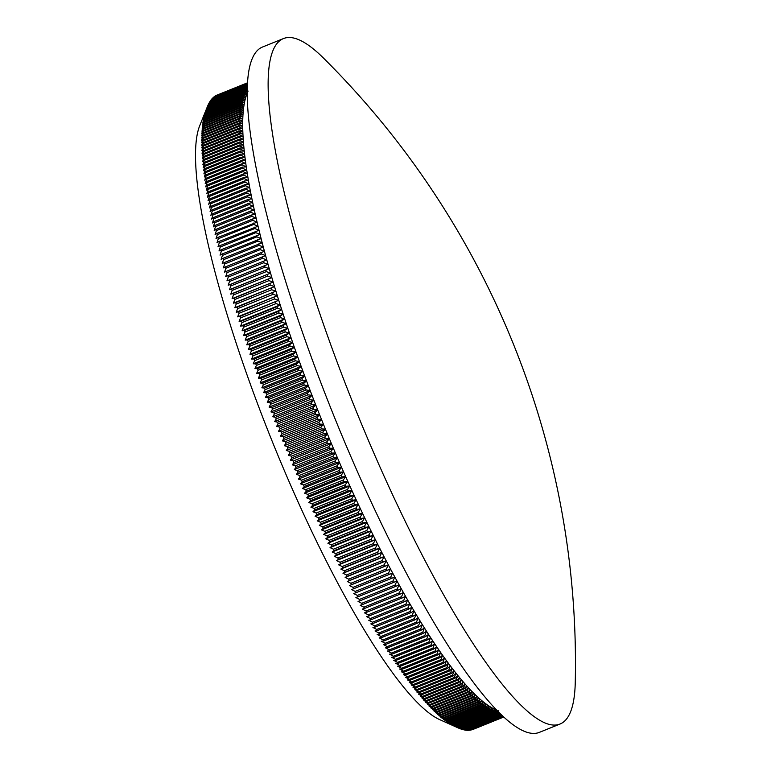<?xml version="1.0" encoding="UTF-8"?>
<svg xmlns="http://www.w3.org/2000/svg" width="771" height="771" viewBox="0 0 771 771"><rect width="100%" height="100%" fill="white"/><g stroke="black" fill="none" stroke-linecap="round" stroke-linejoin="round"><path stroke-width="1.16" d="M496.379 710.052A338.97 66.007 -112 0 1 495.811 709.812L493.604 713.56L458.099 727.882L439.374 719.478A326.721 63.627 -112 0 1 251.944 388.565A326.721 63.627 -112 0 1 199.785 125.548L207.341 106.774L242.836 92.453L247.028 93.619L243.202 91.556L207.698 105.868A342.025 66.605 -112 0 1 207.881 105.444L243.376 91.123L247.578 92.318L243.761 90.265L208.266 104.586A342.025 66.605 -112 0 1 208.459 104.181L243.954 89.87L248.156 91.094L244.359 89.06L208.864 103.381A342.025 66.605 -112 0 1 209.066 102.996L244.561 88.675L247.404 89.532M472.633 729.568L503.559 717.097L472.951 729.453A342.025 66.605 -112 0 1 472.633 729.568L472.565 729.539M503.521 717.059L471.977 729.78A342.025 66.605 -112 0 1 471.65 729.867L471.515 729.819M503.405 716.953L470.975 730.031A342.025 66.605 -112 0 1 470.647 730.098L470.435 730.012M503.222 716.789L469.953 730.214A342.025 66.605 -112 0 1 469.606 730.253L469.327 730.137M502.981 716.567L468.893 730.31A342.025 66.605 -112 0 1 468.546 730.33L468.19 730.185M502.673 716.278L467.804 730.339A342.025 66.605 -112 0 1 467.448 730.339L467.024 730.166M502.249 715.873L466.696 730.291A342.025 66.605 -112 0 1 466.32 730.262L465.829 730.06M501.439 715.112L501.044 715.854L465.549 730.176A342.025 66.605 -112 0 1 465.173 730.118L464.614 729.886M500.61 714.312L499.878 715.661L464.373 729.983A342.025 66.605 -112 0 1 463.988 729.896L463.361 729.636M499.743 713.454L498.673 715.392L463.178 729.713A342.025 66.605 -112 0 1 462.783 729.607L462.089 729.308M498.837 712.568L497.449 715.045L461.945 729.366A342.025 66.605 -112 0 1 461.54 729.231L460.788 728.903M498.365 710.814L496.187 714.621L460.692 728.942A342.025 66.605 -112 0 1 460.277 728.788L459.458 728.431M496.187 714.621A342.025 66.605 -112 0 1 495.772 714.476L497.102 710.351L494.905 714.129L459.41 728.45A342.025 66.605 -112 0 1 458.986 728.277L458.109 727.882A342.025 66.605 -112 0 1 457.666 727.679L456.769 727.236A342.025 66.605 -112 0 1 456.326 727.014L455.41 726.523A342.025 66.605 -112 0 1 454.957 726.272L454.023 725.733A342.025 66.605 -112 0 1 453.56 725.463L449.339 723.487L452.606 724.865A342.025 66.605 -112 0 1 452.134 724.576L447.922 722.591L451.17 723.93A342.025 66.605 -112 0 1 450.688 723.612L446.476 721.608L449.705 722.919A342.025 66.605 -112 0 1 449.223 722.572L445.012 720.557L448.221 721.839A342.025 66.605 -112 0 1 447.729 721.473L443.518 719.439L446.708 720.683A342.025 66.605 -112 0 1 446.207 720.287L442.005 718.244L445.166 719.459A342.025 66.605 -112 0 1 444.665 719.035L440.472 716.982L443.614 718.158A342.025 66.605 -112 0 1 443.094 717.714L438.911 715.642L442.024 716.779A342.025 66.605 -112 0 1 441.504 716.317L437.321 714.235L440.424 715.334A342.025 66.605 -112 0 1 439.894 714.852L435.721 712.761L438.795 713.821A342.025 66.605 -112 0 1 438.256 713.31L434.092 711.209L437.147 712.231A342.025 66.605 -112 0 1 436.598 711.7L432.444 709.59L435.47 710.583A342.025 66.605 -112 0 1 434.921 710.024L430.777 707.903L433.784 708.848A342.025 66.605 -112 0 1 433.225 708.27L429.081 706.149L432.068 707.055A342.025 66.605 -112 0 1 431.509 706.458L427.375 704.318L430.334 705.186A342.025 66.605 -112 0 1 429.765 704.569L425.64 702.429L428.58 703.258A342.025 66.605 -112 0 1 428.001 702.612L423.886 700.463L426.806 701.253A342.025 66.605 -112 0 1 426.228 700.588L422.123 698.439L425.014 699.181A342.025 66.605 -112 0 1 424.426 698.487L420.33 696.338L423.212 697.042A342.025 66.605 -112 0 1 422.614 696.329L418.528 694.179L421.38 694.835A342.025 66.605 -112 0 1 420.773 694.102L416.697 691.944L419.53 692.57A342.025 66.605 -112 0 1 418.923 691.809L414.856 689.65L417.67 690.228A342.025 66.605 -112 0 1 417.053 689.457L412.996 687.289L415.781 687.828A342.025 66.605 -112 0 1 415.164 687.028L411.126 684.87L413.882 685.361A342.025 66.605 -112 0 1 413.266 684.542L409.228 682.383L411.974 682.827A342.025 66.605 -112 0 1 411.348 681.988L407.329 679.829L410.047 680.234A342.025 66.605 -112 0 1 409.411 679.376L405.401 677.217L408.1 677.574A342.025 66.605 -112 0 1 407.464 676.697L403.464 674.538L406.134 674.856A342.025 66.605 -112 0 1 405.498 673.95L401.508 671.811L404.168 672.071A342.025 66.605 -112 0 1 403.512 671.155L399.551 669.006L402.173 669.228A342.025 66.605 -112 0 1 401.527 668.293L397.566 666.154L400.178 666.327A342.025 66.605 -112 0 1 399.513 665.363L395.571 663.233L398.164 663.368A342.025 66.605 -112 0 1 397.499 662.385L393.567 660.255L396.13 660.342A342.025 66.605 -112 0 1 395.465 659.34L391.552 657.229L394.097 657.258A342.025 66.605 -112 0 1 393.422 656.246L389.528 654.136L392.044 654.126A342.025 66.605 -112 0 1 391.369 653.085L387.485 650.984L389.981 650.926A342.025 66.605 -112 0 1 389.307 649.876L385.442 647.785L387.909 647.679A342.025 66.605 -112 0 1 387.235 646.609L383.38 644.527L385.828 644.373A342.025 66.605 -112 0 1 385.143 643.284L381.308 641.212L383.736 641.009A342.025 66.605 -112 0 1 383.052 639.901L379.226 637.848L381.635 637.598A342.025 66.605 -112 0 1 380.951 636.47L377.144 634.427L379.534 634.128A342.025 66.605 -112 0 1 378.84 632.991L375.043 630.957L377.414 630.611A342.025 66.605 -112 0 1 376.72 629.454L372.942 627.44L375.284 627.045A342.025 66.605 -112 0 1 374.59 625.859L370.832 623.864L373.154 623.421A342.025 66.605 -112 0 1 372.46 622.226L368.721 620.241L371.015 619.749A342.025 66.605 -112 0 1 370.321 618.535L366.591 616.578L368.875 616.029A342.025 66.605 -112 0 1 368.172 614.805L364.471 612.858L366.726 612.261A342.025 66.605 -112 0 1 366.023 611.018L362.331 609.09L364.567 608.444A342.025 66.605 -112 0 1 363.864 607.191L360.192 605.283L362.409 604.589A342.025 66.605 -112 0 1 361.705 603.317L358.052 601.428L360.25 600.686A342.025 66.605 -112 0 1 359.537 599.395L355.903 597.525L358.081 596.735A342.025 66.605 -112 0 1 357.368 595.434L353.754 593.583L355.913 592.735A342.025 66.605 -112 0 1 355.2 591.424L351.605 589.593L353.735 588.707A342.025 66.605 -112 0 1 353.031 587.377L349.446 585.575L351.566 584.63A342.025 66.605 -112 0 1 350.853 583.281L347.297 581.498L349.388 580.505A342.025 66.605 -112 0 1 348.675 579.156L345.138 577.392L347.21 576.351A342.025 66.605 -112 0 1 346.497 574.983L342.979 573.248L345.032 572.159A342.025 66.605 -112 0 1 344.319 570.771L340.821 569.065L342.854 567.919A342.025 66.605 -112 0 1 342.151 566.531L338.662 564.844L340.676 563.649A342.025 66.605 -112 0 1 339.972 562.252L336.503 560.594L338.508 559.351A342.025 66.605 -112 0 1 337.794 557.934L334.354 556.305L336.329 555.004A342.025 66.605 -112 0 1 335.616 553.578L332.195 551.978L334.161 550.629A342.025 66.605 -112 0 1 333.448 549.193L330.046 547.622L331.993 546.225A342.025 66.605 -112 0 1 331.279 544.779L327.897 543.237L329.824 541.791A342.025 66.605 -112 0 1 329.121 540.336L325.757 538.813L327.656 537.32A342.025 66.605 -112 0 1 326.952 535.855L323.618 534.37L325.507 532.819A342.025 66.605 -112 0 1 324.793 531.344L321.478 529.899L323.348 528.299A342.025 66.605 -112 0 1 322.644 526.815L319.348 525.388L321.199 523.74A342.025 66.605 -112 0 1 320.495 522.256L317.218 520.859L319.059 519.162A342.025 66.605 -112 0 1 318.356 517.669L315.098 516.31L316.92 514.565A342.025 66.605 -112 0 1 316.226 513.052L312.987 511.732L314.79 509.93A342.025 66.605 -112 0 1 314.096 508.417L310.877 507.125L312.669 505.284A342.025 66.605 -112 0 1 311.976 503.762L308.785 502.499L310.549 500.61A342.025 66.605 -112 0 1 309.865 499.078L306.694 497.854L308.439 495.917A342.025 66.605 -112 0 1 307.754 494.375L304.603 493.189L306.347 491.204A342.025 66.605 -112 0 1 305.663 489.652L302.531 488.506L304.256 486.472A342.025 66.605 -112 0 1 303.572 484.92L300.468 483.803L302.174 481.721A342.025 66.605 -112 0 1 301.5 480.16L298.416 479.09L300.102 476.95A342.025 66.605 -112 0 1 299.427 475.389L296.372 474.358L298.049 472.17A342.025 66.605 -112 0 1 297.375 470.609L294.339 469.606L295.997 467.38A342.025 66.605 -112 0 1 295.332 465.809L292.315 464.846L293.963 462.571A342.025 66.605 -112 0 1 293.298 460.991L290.301 460.075L291.939 457.752A342.025 66.605 -112 0 1 291.274 456.172L288.306 455.285L289.925 452.914A342.025 66.605 -112 0 1 289.27 451.334L286.32 450.495L287.92 448.076A342.025 66.605 -112 0 1 287.275 446.496L284.345 445.696L285.935 443.229A342.025 66.605 -112 0 1 285.289 441.638L282.388 440.877L283.969 438.371A342.025 66.605 -112 0 1 283.323 436.781L280.442 436.068L282.013 433.514A342.025 66.605 -112 0 1 281.376 431.924L278.514 431.24L280.066 428.647A342.025 66.605 -112 0 1 279.439 427.047L276.596 426.421L278.138 423.771A342.025 66.605 -112 0 1 277.512 422.18L274.698 421.583L276.23 418.894A342.025 66.605 -112 0 1 275.604 417.304L272.818 416.754L274.331 414.027A342.025 66.605 -112 0 1 273.715 412.427L270.949 411.926L272.452 409.15A342.025 66.605 -112 0 1 271.845 407.551L269.098 407.088L270.592 404.274A342.025 66.605 -112 0 1 269.985 402.674L267.258 402.26L268.751 399.397A342.025 66.605 -112 0 1 268.154 397.807L265.446 397.431L266.92 394.53A342.025 66.605 -112 0 1 266.332 392.94L263.653 392.612L265.118 389.663A342.025 66.605 -112 0 1 264.53 388.073L261.87 387.794L263.325 384.796A342.025 66.605 -112 0 1 262.747 383.216L260.106 382.975L261.552 379.949A342.025 66.605 -112 0 1 260.983 378.359L296.478 364.047L299.437 361.609L295.303 360.78L259.808 375.101A342.025 66.605 -112 0 1 259.239 373.521L294.734 359.199L297.712 356.809L293.578 355.942L258.073 370.263A342.025 66.605 -112 0 1 257.514 368.683L293.009 354.361L296.016 352.019L291.862 351.113L256.367 365.435A342.025 66.605 -112 0 1 255.818 363.854L291.313 349.542L294.329 347.239L290.175 346.295L254.681 360.616A342.025 66.605 -112 0 1 254.131 359.045L289.626 344.724L292.672 342.478L288.508 341.495L253.013 355.807A342.025 66.605 -112 0 1 252.474 354.246L287.969 339.924L291.033 337.717L286.86 336.696L251.365 351.017A342.025 66.605 -112 0 1 250.835 349.456L286.33 335.134L289.414 332.985L285.241 331.925L249.746 346.237A342.025 66.605 -112 0 1 249.216 344.685L284.711 330.364L287.824 328.253L283.641 327.164L248.137 341.476A342.025 66.605 -112 0 1 247.626 339.924L283.121 325.603L286.253 323.55L282.061 322.413L246.566 336.734A342.025 66.605 -112 0 1 246.055 335.183L281.55 320.871L284.701 318.857L280.499 317.691L245.005 332.002A342.025 66.605 -112 0 1 244.503 330.46L279.998 316.149L283.179 314.183L278.977 312.978L243.472 327.299A342.025 66.605 -112 0 1 242.981 325.767L278.476 311.445L281.675 309.528L277.464 308.284L241.969 322.606A342.025 66.605 -112 0 1 241.477 321.083L276.982 306.762L280.191 304.892L275.979 303.62L240.485 317.941A342.025 66.605 -112 0 1 240.003 316.418L278.736 300.285L274.524 298.975L239.029 313.296A342.025 66.605 -112 0 1 238.557 311.783L277.309 295.698L273.088 294.349L237.593 308.67A342.025 66.605 -112 0 1 237.131 307.166L275.902 291.13L271.681 289.751L236.186 304.073A342.025 66.605 -112 0 1 235.724 302.579L274.524 286.59L270.293 285.183L234.798 299.495A342.025 66.605 -112 0 1 234.355 298.011L273.175 282.07L268.934 280.634L233.44 294.956A342.025 66.605 -112 0 1 233.006 293.472L271.845 277.589L267.604 276.114L232.11 290.436A342.025 66.605 -112 0 1 231.685 288.961L270.544 273.127L266.303 271.623L230.808 285.945A342.025 66.605 -112 0 1 230.384 284.48L269.272 268.694L265.022 267.161L229.527 281.482A342.025 66.605 -112 0 1 229.122 280.027L268.019 264.299L263.778 262.738L228.274 277.049A342.025 66.605 -112 0 1 227.879 275.613L266.795 259.923L262.554 258.333L227.059 272.655A342.025 66.605 -112 0 1 226.664 271.228L265.61 255.587L261.359 253.967L225.864 268.289A342.025 66.605 -112 0 1 225.479 266.872L264.443 251.279L260.193 249.64L224.689 263.961A342.025 66.605 -112 0 1 224.322 262.545L263.296 247.009L259.056 245.342L223.551 259.663A342.025 66.605 -112 0 1 223.185 258.266L262.188 242.778L257.938 241.082L222.443 255.403A342.025 66.605 -112 0 1 222.087 254.016L261.109 238.576L256.859 236.851L221.364 251.173A342.025 66.605 -112 0 1 221.017 249.804L260.058 234.413L255.808 232.669L220.313 246.99A342.025 66.605 -112 0 1 219.976 245.631L259.037 230.288L254.787 228.524L219.292 242.836A342.025 66.605 -112 0 1 218.964 241.496L258.034 226.211L253.794 224.409L218.299 238.731A342.025 66.605 -112 0 1 217.971 237.401L257.071 222.164L252.83 220.342L217.335 234.663A342.025 66.605 -112 0 1 217.027 233.343L252.522 219.022L256.136 218.164L251.895 216.323L216.4 230.635A342.025 66.605 -112 0 1 216.102 229.334L251.597 215.013L255.23 214.203L250.989 212.333L215.494 226.655A342.025 66.605 -112 0 1 215.205 225.363L250.7 211.042L254.363 210.281L250.122 208.401L214.617 222.713A342.025 66.605 -112 0 1 214.338 221.441L249.843 207.12L253.514 206.406L249.274 204.508L213.779 218.819A342.025 66.605 -112 0 1 213.509 217.557L249.004 203.245L252.695 202.571L248.464 200.653L212.969 214.974A342.025 66.605 -112 0 1 212.709 213.721L248.204 199.41L251.915 198.793L247.684 196.856L212.189 211.167A342.025 66.605 -112 0 1 211.938 209.934L247.433 195.622L251.163 195.053L246.932 193.097L211.437 207.418A342.025 66.605 -112 0 1 211.196 206.194L246.701 191.883L250.44 191.362L246.219 189.387L210.724 203.708A342.025 66.605 -112 0 1 210.493 202.503L245.988 188.182L249.746 187.719L245.535 185.724L210.03 200.046A342.025 66.605 -112 0 1 209.818 198.86L245.313 184.539L249.091 184.124L244.879 182.12L209.384 196.441A342.025 66.605 -112 0 1 209.172 195.265L244.667 180.954L248.464 180.578L244.253 178.564L208.758 192.875A342.025 66.605 -112 0 1 208.565 191.728L244.06 177.407L247.867 177.089L243.665 175.056L208.17 189.377A342.025 66.605 -112 0 1 207.977 188.24L243.482 173.918L247.308 173.648L243.106 171.596L207.611 185.917A342.025 66.605 -112 0 1 207.438 184.799L242.932 170.478L246.768 170.256L242.576 168.194L207.081 182.515A342.025 66.605 -112 0 1 206.917 181.416L242.412 167.095L246.277 166.921L242.084 164.849L206.589 179.171A342.025 66.605 -112 0 1 206.435 178.091L241.93 163.77L245.804 163.645L241.622 161.553L206.127 175.875A342.025 66.605 -112 0 1 205.982 174.815L241.487 160.493L245.371 160.416L241.198 158.325L205.703 172.637A342.025 66.605 -112 0 1 205.568 171.596L241.063 157.274L244.966 157.245L240.803 155.135L205.308 169.456A342.025 66.605 -112 0 1 205.182 168.435L240.677 154.113L244.6 154.133L240.436 152.012L204.941 166.334A342.025 66.605 -112 0 1 204.835 165.322L240.33 151.01L244.262 151.068L240.109 148.948L204.614 163.269A342.025 66.605 -112 0 1 204.517 162.276L240.012 147.955L243.954 148.071L239.81 145.941L204.315 160.262A342.025 66.605 -112 0 1 204.228 159.289L239.723 144.967L243.684 145.131L239.55 142.992L204.055 157.313A342.025 66.605 -112 0 1 203.978 156.359L239.473 142.037L243.443 142.24L239.318 140.1L203.823 154.422A342.025 66.605 -112 0 1 203.756 153.487L239.251 139.175L243.241 139.416L239.126 137.277L203.631 151.598A342.025 66.605 -112 0 1 203.573 150.682L239.068 136.361L243.067 136.66L238.962 134.511L203.467 148.822A342.025 66.605 -112 0 1 203.419 147.936L238.914 133.614L242.923 133.952L238.827 131.802L203.332 146.124A342.025 66.605 -112 0 1 203.293 145.247L238.798 130.935L242.817 131.321L238.731 129.162L203.236 143.483A342.025 66.605 -112 0 1 203.207 142.625L238.711 128.314L242.74 128.738L238.663 126.579L203.168 140.9A342.025 66.605 -112 0 1 203.159 140.071L238.653 125.75L242.701 126.222L238.634 124.064L203.139 138.385A342.025 66.605 -112 0 1 203.139 137.575L238.634 123.254L242.692 123.774L238.644 121.616L203.139 135.927A342.025 66.605 -112 0 1 203.149 135.147L238.644 120.825L242.72 121.384L238.673 119.226L203.178 133.547A342.025 66.605 -112 0 1 203.197 132.776L238.692 118.464L242.778 119.062L238.75 116.903L203.245 131.224A342.025 66.605 -112 0 1 203.274 130.482L238.779 116.161L242.865 116.806L238.846 114.648L203.351 128.969A342.025 66.605 -112 0 1 203.39 128.246L238.894 113.925L242.99 114.609L238.981 112.46L203.486 126.781A342.025 66.605 -112 0 1 203.544 126.078L239.039 111.756L243.144 112.489L239.155 110.34L203.66 124.661A342.025 66.605 -112 0 1 203.717 123.977L239.212 109.655L243.337 110.426L239.357 108.287L203.862 122.599A342.025 66.605 -112 0 1 203.929 121.943L239.434 107.632L243.559 108.441L239.598 106.302L204.093 120.613A342.025 66.605 -112 0 1 204.18 119.987L239.675 105.666L243.809 106.514L239.858 104.384L204.363 118.695A342.025 66.605 -112 0 1 204.46 118.088L239.954 103.767L244.099 104.663L240.166 102.533L204.672 116.845A342.025 66.605 -112 0 1 204.778 116.257L240.273 101.945L244.426 102.871L240.504 100.75L204.999 115.072A342.025 66.605 -112 0 1 205.115 114.503L240.619 100.182L244.773 101.155L240.87 99.045L205.375 113.356A342.025 66.605 -112 0 1 205.5 112.817L240.995 98.495L245.159 99.507L241.265 97.406L205.77 111.718A342.025 66.605 -112 0 1 205.905 111.197L241.41 96.886L245.583 97.927L241.699 95.835L206.204 110.147A342.025 66.605 -112 0 1 206.358 109.655L241.853 95.334L246.036 96.423L242.171 94.332L206.676 108.653A342.025 66.605 -112 0 1 206.83 108.181L242.325 93.86L246.518 94.978L242.663 92.906L207.168 107.227A342.025 66.605 -112 0 1 207.341 106.774M494.905 714.129A342.025 66.605 -112 0 1 494.481 713.956L495.811 709.812A338.97 66.007 -112 0 1 494.5 709.204A338.97 66.007 -112 0 1 493.161 708.52A338.97 66.007 -112 0 1 491.792 707.759A338.97 66.007 -112 0 1 490.404 706.93A338.97 66.007 -112 0 1 488.987 706.024A338.97 66.007 -112 0 1 487.542 705.041A338.97 66.007 -112 0 1 486.077 703.99A338.97 66.007 -112 0 1 484.583 702.873A338.97 66.007 -112 0 1 483.07 701.677A338.97 66.007 -112 0 1 481.538 700.415A338.97 66.007 -112 0 1 479.976 699.075A338.97 66.007 -112 0 1 478.386 697.668A338.97 66.007 -112 0 1 476.786 696.194A338.97 66.007 -112 0 1 475.158 694.642A338.97 66.007 -112 0 1 473.51 693.023A338.97 66.007 -112 0 1 471.842 691.336A338.97 66.007 -112 0 1 470.146 689.582A338.97 66.007 -112 0 1 468.44 687.751A338.97 66.007 -112 0 1 466.706 685.862A338.97 66.007 -112 0 1 464.952 683.896A338.97 66.007 -112 0 1 463.188 681.872A338.97 66.007 -112 0 1 461.395 679.771A338.97 66.007 -112 0 1 459.593 677.613A338.97 66.007 -112 0 1 457.762 675.386A338.97 66.007 -112 0 1 455.921 673.083A338.97 66.007 -112 0 1 454.061 670.731A338.97 66.007 -112 0 1 452.191 668.303A338.97 66.007 -112 0 1 450.293 665.816A338.97 66.007 -112 0 1 448.385 663.262A338.97 66.007 -112 0 1 446.467 660.651A338.97 66.007 -112 0 1 444.53 657.981A338.97 66.007 -112 0 1 442.573 655.244A338.97 66.007 -112 0 1 440.607 652.439A338.97 66.007 -112 0 1 438.632 649.587A338.97 66.007 -112 0 1 436.637 646.667A338.97 66.007 -112 0 1 434.632 643.698A338.97 66.007 -112 0 1 432.618 640.662A338.97 66.007 -112 0 1 430.594 637.569A338.97 66.007 -112 0 1 428.551 634.427A338.97 66.007 -112 0 1 426.508 631.218A338.97 66.007 -112 0 1 424.445 627.96A338.97 66.007 -112 0 1 422.373 624.655A338.97 66.007 -112 0 1 420.291 621.281A338.97 66.007 -112 0 1 418.21 617.87A338.97 66.007 -112 0 1 416.109 614.391A338.97 66.007 -112 0 1 414.008 610.873A338.97 66.007 -112 0 1 411.897 607.297A338.97 66.007 -112 0 1 409.786 603.683A338.97 66.007 -112 0 1 407.657 600.011A338.97 66.007 -112 0 1 405.527 596.291A338.97 66.007 -112 0 1 403.397 592.523A338.97 66.007 -112 0 1 401.257 588.716A338.97 66.007 -112 0 1 399.118 584.861A338.97 66.007 -112 0 1 396.969 580.958A338.97 66.007 -112 0 1 394.819 577.016A338.97 66.007 -112 0 1 392.67 573.036A338.97 66.007 -112 0 1 390.512 569.008A338.97 66.007 -112 0 1 388.362 564.941A338.97 66.007 -112 0 1 386.204 560.835A338.97 66.007 -112 0 1 384.045 556.681A338.97 66.007 -112 0 1 381.886 552.499A338.97 66.007 -112 0 1 379.727 548.287A338.97 66.007 -112 0 1 377.568 544.027A338.97 66.007 -112 0 1 375.419 539.739A338.97 66.007 -112 0 1 373.26 535.411A338.97 66.007 -112 0 1 371.111 531.055A338.97 66.007 -112 0 1 368.962 526.67A338.97 66.007 -112 0 1 366.823 522.256A338.97 66.007 -112 0 1 364.683 517.804A338.97 66.007 -112 0 1 362.543 513.332A338.97 66.007 -112 0 1 360.414 508.821A338.97 66.007 -112 0 1 358.284 504.292A338.97 66.007 -112 0 1 356.163 499.743A338.97 66.007 -112 0 1 354.053 495.165A338.97 66.007 -112 0 1 351.942 490.558A338.97 66.007 -112 0 1 349.851 485.932A338.97 66.007 -112 0 1 347.76 481.287A338.97 66.007 -112 0 1 345.668 476.623A338.97 66.007 -112 0 1 343.596 471.939A338.97 66.007 -112 0 1 341.534 467.245A338.97 66.007 -112 0 1 339.481 462.523A338.97 66.007 -112 0 1 337.438 457.791A338.97 66.007 -112 0 1 335.404 453.04A338.97 66.007 -112 0 1 333.38 448.279A338.97 66.007 -112 0 1 331.366 443.508A338.97 66.007 -112 0 1 329.371 438.728A338.97 66.007 -112 0 1 327.386 433.928A338.97 66.007 -112 0 1 325.41 429.129A338.97 66.007 -112 0 1 323.454 424.32A338.97 66.007 -112 0 1 321.507 419.501A338.97 66.007 -112 0 1 319.579 414.673A338.97 66.007 -112 0 1 317.662 409.854A338.97 66.007 -112 0 1 315.763 405.026A338.97 66.007 -112 0 1 313.874 400.188A338.97 66.007 -112 0 1 312.014 395.359A338.97 66.007 -112 0 1 310.164 390.531A338.97 66.007 -112 0 1 308.323 385.693A338.97 66.007 -112 0 1 306.511 380.864A338.97 66.007 -112 0 1 304.718 376.046A338.97 66.007 -112 0 1 302.936 371.227A338.97 66.007 -112 0 1 301.172 366.408L297.057 365.627L261.552 379.949M546.331 723.487A369.569 71.973 -112 0 1 332.022 348.232A369.569 71.973 -112 0 1 283.526 38.55A369.569 71.973 -112 0 1 297.23 39.09A369.569 71.973 -112 0 1 323.463 58.066A853.468 853.468 0 0 1 575.262 682.258A369.569 71.973 -112 0 1 560.035 724.027A369.569 71.973 -112 0 1 546.331 723.487M560.035 724.027L539.16 732.45A369.569 71.973 -112 0 1 311.137 356.655A369.569 71.973 -112 0 1 262.641 46.973L283.526 38.55M493.604 713.56A342.025 66.605 -112 0 1 493.17 713.358L494.5 709.204L492.264 712.924A342.025 66.605 -112 0 1 491.821 712.693L493.161 708.52L490.905 712.202A342.025 66.605 -112 0 1 490.452 711.951L491.792 707.759L489.518 711.411A342.025 66.605 -112 0 1 489.055 711.141L490.404 706.93L488.101 710.554A342.025 66.605 -112 0 1 487.638 710.255L488.987 706.024L486.665 709.609A342.025 66.605 -112 0 1 486.193 709.291L487.542 705.041L485.2 708.607A342.025 66.605 -112 0 1 484.718 708.26L486.077 703.99L483.716 707.518A342.025 66.605 -112 0 1 483.224 707.152L484.583 702.873L482.203 706.361A342.025 66.605 -112 0 1 481.702 705.966L483.07 701.677L480.67 705.137A342.025 66.605 -112 0 1 480.16 704.713L481.538 700.415L479.109 703.836A342.025 66.605 -112 0 1 478.589 703.393L479.976 699.075L477.528 702.458A342.025 66.605 -112 0 1 476.998 701.995L478.386 697.668L475.919 701.022A342.025 66.605 -112 0 1 475.389 700.531L476.786 696.194L474.29 699.499A342.025 66.605 -112 0 1 473.76 698.989L475.158 694.642L472.642 697.919A342.025 66.605 -112 0 1 472.103 697.379L473.51 693.023L470.975 696.261A342.025 66.605 -112 0 1 470.426 695.702L471.842 691.336L469.279 694.536A342.025 66.605 -112 0 1 468.72 693.958L470.146 689.582L467.563 692.734A342.025 66.605 -112 0 1 467.004 692.136L468.44 687.751L465.829 690.874A342.025 66.605 -112 0 1 465.26 690.247L466.706 685.862L464.084 688.937A342.025 66.605 -112 0 1 463.506 688.291L464.952 683.896L462.311 686.932A342.025 66.605 -112 0 1 461.723 686.267L463.188 681.872L460.518 684.86A342.025 66.605 -112 0 1 459.921 684.176L461.395 679.771L458.706 682.721A342.025 66.605 -112 0 1 458.109 682.007L459.593 677.613L456.875 680.523A342.025 66.605 -112 0 1 456.278 679.781L457.762 675.386L455.025 678.249A342.025 66.605 -112 0 1 454.418 677.497L455.921 673.083L453.165 675.907A342.025 66.605 -112 0 1 452.548 675.136L454.061 670.731L451.286 673.507A342.025 66.605 -112 0 1 450.659 672.707L452.191 668.303L449.387 671.04A342.025 66.605 -112 0 1 448.761 670.221L450.293 665.816L447.469 668.515A342.025 66.605 -112 0 1 446.843 667.667L448.385 663.262L445.542 665.913A342.025 66.605 -112 0 1 444.906 665.055L446.467 660.651L443.595 663.253A342.025 66.605 -112 0 1 442.959 662.376L444.53 657.981L441.638 660.535A342.025 66.605 -112 0 1 440.993 659.639L442.573 655.244L439.663 657.759A342.025 66.605 -112 0 1 439.017 656.834L440.607 652.439L437.677 654.916A342.025 66.605 -112 0 1 437.022 653.972L438.632 649.587L435.673 652.006A342.025 66.605 -112 0 1 435.017 651.052L436.637 646.667L433.659 649.047A342.025 66.605 -112 0 1 432.994 648.064L434.632 643.698L431.635 646.021A342.025 66.605 -112 0 1 430.97 645.028L432.618 640.662L429.592 642.947A342.025 66.605 -112 0 1 428.927 641.925L430.594 637.569L427.539 639.805A342.025 66.605 -112 0 1 426.874 638.764L428.551 634.427L425.476 636.615A342.025 66.605 -112 0 1 424.802 635.555L426.508 631.218L423.404 633.357A342.025 66.605 -112 0 1 422.73 632.287L424.445 627.96L421.323 630.052A342.025 66.605 -112 0 1 420.648 628.963L422.373 624.655L419.231 626.698A342.025 66.605 -112 0 1 418.547 625.58L420.291 621.281L417.14 623.276A342.025 66.605 -112 0 1 416.446 622.149L418.21 617.87L415.029 619.817A342.025 66.605 -112 0 1 414.335 618.67L416.109 614.391L412.909 616.289A342.025 66.605 -112 0 1 412.215 615.133L414.008 610.873L410.789 612.723A342.025 66.605 -112 0 1 410.085 611.548L411.897 607.297L408.649 609.1A342.025 66.605 -112 0 1 407.955 607.905L409.786 603.683L406.519 605.428A342.025 66.605 -112 0 1 405.816 604.223L407.657 600.011L404.37 601.708A342.025 66.605 -112 0 1 403.667 600.484L405.527 596.291L402.221 597.939A342.025 66.605 -112 0 1 401.518 596.706L403.397 592.523L400.072 594.133A342.025 66.605 -112 0 1 399.359 592.87L401.257 588.716L397.903 590.268A342.025 66.605 -112 0 1 397.2 588.996L399.118 584.861L395.745 586.365A342.025 66.605 -112 0 1 395.041 585.073L396.969 580.958L393.576 582.413A342.025 66.605 -112 0 1 392.873 581.112L394.819 577.016L391.408 578.423A342.025 66.605 -112 0 1 390.695 577.103L392.67 573.036L389.239 574.385A342.025 66.605 -112 0 1 388.526 573.055L390.512 569.008L387.061 570.309A342.025 66.605 -112 0 1 386.348 568.969L388.362 564.941L384.883 566.193A342.025 66.605 -112 0 1 384.17 564.835L386.204 560.835L382.705 562.03A342.025 66.605 -112 0 1 382.002 560.662L384.045 556.681L380.527 557.838A342.025 66.605 -112 0 1 379.824 556.46L381.886 552.499L378.359 553.607A342.025 66.605 -112 0 1 377.645 552.209L379.727 548.287L376.181 549.328A342.025 66.605 -112 0 1 375.467 547.93L377.568 544.027L374.002 545.03A342.025 66.605 -112 0 1 373.289 543.613L375.419 539.739L371.824 540.683A342.025 66.605 -112 0 1 371.121 539.266L373.26 535.411L369.656 536.317A342.025 66.605 -112 0 1 368.943 534.881L371.111 531.055L367.488 531.903A342.025 66.605 -112 0 1 366.774 530.458L368.962 526.67L365.319 527.47A342.025 66.605 -112 0 1 364.616 526.015L366.823 522.256L363.16 522.998A342.025 66.605 -112 0 1 362.447 521.533L364.683 517.804L361.001 518.507A342.025 66.605 -112 0 1 360.298 517.033L362.543 513.332L358.843 513.978A342.025 66.605 -112 0 1 358.139 512.493L360.414 508.821L356.694 509.429A342.025 66.605 -112 0 1 356 507.935L358.284 504.292L354.554 504.851A342.025 66.605 -112 0 1 353.85 503.347L356.163 499.743L352.414 500.244A342.025 66.605 -112 0 1 351.721 498.731L354.053 495.165L350.285 495.618A342.025 66.605 -112 0 1 349.591 494.095L351.942 490.558L348.164 490.963A342.025 66.605 -112 0 1 347.47 489.44L349.851 485.932L346.044 486.289A342.025 66.605 -112 0 1 345.36 484.757L347.76 481.287L343.943 481.596A342.025 66.605 -112 0 1 343.249 480.054L345.668 476.623L341.842 476.883A342.025 66.605 -112 0 1 341.158 475.341L343.596 471.939L339.751 472.151A342.025 66.605 -112 0 1 339.067 470.599L341.534 467.245L337.669 467.399A342.025 66.605 -112 0 1 336.994 465.848L339.481 462.523L335.597 462.639A342.025 66.605 -112 0 1 334.922 461.077L337.438 457.791L333.544 457.849A342.025 66.605 -112 0 1 332.87 456.287L335.404 453.04L331.491 453.059A342.025 66.605 -112 0 1 330.826 451.488L333.38 448.279L329.458 448.25A342.025 66.605 -112 0 1 328.793 446.679L331.366 443.508L327.434 443.431A342.025 66.605 -112 0 1 326.769 441.85L329.371 438.728L325.42 438.603A342.025 66.605 -112 0 1 324.764 437.022L327.386 433.928L323.425 433.755A342.025 66.605 -112 0 1 322.77 432.174L325.41 429.129L321.44 428.907A342.025 66.605 -112 0 1 320.794 427.327L323.454 424.32L319.464 424.05A342.025 66.605 -112 0 1 318.818 422.469L321.507 419.501L317.507 419.193A342.025 66.605 -112 0 1 316.871 417.603L319.579 414.673L315.561 414.326A342.025 66.605 -112 0 1 314.934 412.736L317.662 409.854L313.633 409.449A342.025 66.605 -112 0 1 313.007 407.859L315.763 405.026L311.725 404.582A342.025 66.605 -112 0 1 311.108 402.982L313.874 400.188L309.826 399.706A342.025 66.605 -112 0 1 309.21 398.106L312.014 395.359L307.947 394.829A342.025 66.605 -112 0 1 307.34 393.239L310.164 390.531L306.087 389.953A342.025 66.605 -112 0 1 305.489 388.362L308.323 385.693L304.246 385.076A342.025 66.605 -112 0 1 303.649 383.486L306.511 380.864L302.415 380.209A342.025 66.605 -112 0 1 301.827 378.619L304.718 376.046L300.613 375.342A342.025 66.605 -112 0 1 300.025 373.752L264.53 388.073M300.613 375.342L265.118 389.663M300.025 373.752L302.936 371.227L298.82 370.485L263.325 384.796M301.827 378.619L266.332 392.94M302.415 380.209L266.92 394.53M303.649 383.486L268.154 397.807M304.246 385.076L268.751 399.397M305.489 388.362L269.985 402.674M306.087 389.953L270.592 404.274M307.34 393.239L271.845 407.551M307.947 394.829L272.452 409.15M309.21 398.106L273.715 412.427M309.826 399.706L274.331 414.027M311.108 402.982L275.604 417.304M311.725 404.582L276.23 418.894M313.007 407.859L277.512 422.18M313.633 409.449L278.138 423.771M314.934 412.736L279.439 427.047M315.561 414.326L280.066 428.647M316.871 417.603L281.376 431.924M317.507 419.193L282.013 433.514M318.818 422.469L283.323 436.781M319.464 424.05L283.969 438.371M320.794 427.327L285.289 441.638M321.44 428.907L285.935 443.229M322.77 432.174L287.275 446.496M323.425 433.755L287.92 448.076M324.764 437.022L289.27 451.334M325.42 438.603L289.925 452.914M326.769 441.85L291.274 456.172M327.434 443.431L291.939 457.752M328.793 446.679L293.298 460.991M329.458 448.25L293.963 462.571M330.826 451.488L295.332 465.809M331.491 453.059L295.997 467.38M332.87 456.287L297.375 470.609M333.544 457.849L298.049 472.17M334.922 461.077L299.427 475.389M335.597 462.639L300.102 476.95M336.994 465.848L301.5 480.16M337.669 467.399L302.174 481.721M339.067 470.599L303.572 484.92M339.751 472.151L304.256 486.472M341.158 475.341L305.663 489.652M341.842 476.883L306.347 491.204M343.249 480.054L307.754 494.375M343.943 481.596L308.439 495.917M345.36 484.757L309.865 499.078M346.044 486.289L310.549 500.61M347.47 489.44L311.976 503.762M348.164 490.963L312.669 505.284M349.591 494.095L314.096 508.417M350.285 495.618L314.79 509.93M351.721 498.731L316.226 513.052M352.414 500.244L316.92 514.565M353.85 503.347L318.356 517.669M354.554 504.851L319.059 519.162M356 507.935L320.495 522.256M356.694 509.429L321.199 523.74M358.139 512.493L322.644 526.815M358.843 513.978L323.348 528.299M360.298 517.033L324.793 531.344M361.001 518.507L325.507 532.819M362.447 521.533L326.952 535.855M363.16 522.998L327.656 537.32M364.616 526.015L329.121 540.336M365.319 527.47L329.824 541.791M366.774 530.458L331.279 544.779M367.488 531.903L331.993 546.225M368.943 534.881L333.448 549.193M369.656 536.317L334.161 550.629M371.121 539.266L335.616 553.578M371.824 540.683L336.329 555.004M373.289 543.613L337.794 557.934M374.002 545.03L338.508 559.351M375.467 547.93L339.972 562.252M376.181 549.328L340.676 563.649M377.645 552.209L342.151 566.531M378.359 553.607L342.854 567.919M379.824 556.46L344.319 570.771M380.527 557.838L345.032 572.159M382.002 560.662L346.497 574.983M382.705 562.03L347.21 576.351M384.17 564.835L348.675 579.156M384.883 566.193L349.388 580.505M386.348 568.969L350.853 583.281M387.061 570.309L351.566 584.63M388.526 573.055L353.031 587.377M389.239 574.385L353.735 588.707M390.695 577.103L355.2 591.424M391.408 578.423L355.913 592.735M392.873 581.112L357.368 595.434M393.576 582.413L358.081 596.735M395.041 585.073L359.537 599.395M395.745 586.365L360.25 600.686M397.2 588.996L361.705 603.317M397.903 590.268L362.409 604.589M399.359 592.87L363.864 607.191M400.072 594.133L364.567 608.444M401.518 596.706L366.023 611.018M402.221 597.939L366.726 612.261M403.667 600.484L368.172 614.805M404.37 601.708L368.875 616.029M405.816 604.223L370.321 618.535M406.519 605.428L371.015 619.749M407.955 607.905L372.46 622.226M408.649 609.1L373.154 623.421M410.085 611.548L374.59 625.859M410.789 612.723L375.284 627.045M412.215 615.133L376.72 629.454M412.909 616.289L377.414 630.611M414.335 618.67L378.84 632.991M415.029 619.817L379.534 634.128M416.446 622.149L380.951 636.47M417.14 623.276L381.635 637.598M418.547 625.58L383.052 639.901M419.231 626.698L383.736 641.009M420.648 628.963L385.143 643.284M421.323 630.052L385.828 644.373M422.73 632.287L387.235 646.609M423.404 633.357L387.909 647.679M424.802 635.555L389.307 649.876M425.476 636.615L389.981 650.926M426.874 638.764L391.369 653.085M427.539 639.805L392.044 654.126M428.927 641.925L393.422 656.246M429.592 642.947L394.097 657.258M430.97 645.028L395.465 659.34M431.635 646.021L396.13 660.342M432.994 648.064L397.499 662.385M433.659 649.047L398.164 663.368M435.017 651.052L399.513 665.363M435.673 652.006L400.178 666.327M437.022 653.972L401.527 668.293M437.677 654.916L402.173 669.228M439.017 656.834L403.512 671.155M439.663 657.759L404.168 672.071M440.993 659.639L405.498 673.95M441.638 660.535L406.134 674.856M442.959 662.376L407.464 676.697M443.595 663.253L408.1 677.574M444.906 665.055L409.411 679.376M445.542 665.913L410.047 680.234M446.843 667.667L411.348 681.988M447.469 668.515L411.974 682.827M448.761 670.221L413.266 684.542M449.387 671.04L413.882 685.361M450.659 672.707L415.164 687.028M451.286 673.507L415.781 687.828M452.548 675.136L417.053 689.457M453.165 675.907L417.67 690.228M454.418 677.497L418.923 691.809M455.025 678.249L419.53 692.57M456.278 679.781L420.773 694.102M456.875 680.523L421.38 694.835M458.109 682.007L422.614 696.329M458.706 682.721L423.212 697.042M459.921 684.176L424.426 698.487M460.518 684.86L425.014 699.181M461.723 686.267L426.228 700.588M462.311 686.932L426.806 701.253M463.506 688.291L428.001 702.612M464.084 688.937L428.58 703.258M465.26 690.247L429.765 704.569M465.829 690.874L430.334 705.186M467.004 692.136L431.509 706.458M467.563 692.734L432.068 707.055M468.72 693.958L433.225 708.27M469.279 694.536L433.784 708.848M470.426 695.702L434.921 710.024M470.975 696.261L435.47 710.583M472.103 697.379L436.598 711.7M472.642 697.919L437.147 712.231M473.76 698.989L438.256 713.31M474.29 699.499L438.795 713.821M475.389 700.531L439.894 714.852M475.919 701.022L440.424 715.334M476.998 701.995L441.504 716.317M477.528 702.458L442.024 716.779M478.589 703.393L443.094 717.714M479.109 703.836L443.614 718.158M480.16 704.713L444.665 719.035M480.67 705.137L445.166 719.459M481.702 705.966L446.207 720.287M482.203 706.361L446.708 720.683M483.224 707.152L447.729 721.473M483.716 707.518L448.221 721.839M484.718 708.26L449.223 722.572M485.2 708.607L449.705 722.919M486.193 709.291L450.688 723.612M486.665 709.609L451.17 723.93M487.638 710.255L452.134 724.576M488.101 710.554L452.606 724.865M489.055 711.141L453.56 725.463M489.518 711.411L454.023 725.733M490.452 711.951L454.957 726.272M490.905 712.202L455.41 726.523M491.821 712.693L456.326 727.014M492.264 712.924L456.769 727.236M493.17 713.358L457.666 727.679M494.481 713.956L458.986 728.277M495.772 714.476L460.277 728.788M497.449 715.045A342.025 66.605 -112 0 1 497.035 714.919L461.54 729.231M497.035 714.919L498.056 711.778M498.673 715.392A342.025 66.605 -112 0 1 498.278 715.286L462.783 729.607M498.278 715.286L499.078 712.809M499.878 715.661A342.025 66.605 -112 0 1 499.483 715.584L463.988 729.896M499.483 715.584L500.071 713.782M501.044 715.854A342.025 66.605 -112 0 1 500.668 715.796L465.173 730.118M500.668 715.796L501.025 714.707M502.191 715.98A342.025 66.605 -112 0 1 501.815 715.941L466.32 730.262M502.557 716.172L467.448 730.339M502.885 716.481L468.546 730.33M503.155 716.722L469.606 730.253M503.347 716.905L470.647 730.098M503.482 717.03L471.65 729.867M247.664 82.748L216.555 95.296A342.025 66.605 -112 0 1 216.853 95.151L217.489 94.9M247.655 82.805L215.938 95.604A342.025 66.605 -112 0 0 215.649 95.768L215.572 95.922M247.655 82.854L215.649 95.768M247.645 82.979L215.051 96.134A342.025 66.605 -112 0 0 214.762 96.317L214.666 96.539M247.645 83.056L214.762 96.317M247.636 83.239L214.193 96.732A342.025 66.605 -112 0 0 213.924 96.944L213.789 97.233M247.626 83.345L213.924 96.944M247.616 83.596L213.365 97.406A342.025 66.605 -112 0 0 213.104 97.638L212.941 98.004M247.607 83.721L213.104 97.638M247.587 84.029L212.574 98.158A342.025 66.605 -112 0 0 212.314 98.418L212.131 98.842M247.578 84.193L212.314 98.418M247.539 85.196L247.057 84.945A342.025 66.605 -112 0 1 247.298 84.656L211.803 98.977A342.025 66.605 -112 0 0 211.562 99.257L211.341 99.758M247.057 84.945L211.562 99.257M247.481 86.468L246.334 85.86A342.025 66.605 -112 0 1 246.566 85.552L211.071 99.873A342.025 66.605 -112 0 0 210.84 100.182L210.599 100.75M246.334 85.86L210.84 100.182M246.566 85.552L247.51 85.851M247.443 87.807L245.65 86.853A342.025 66.605 -112 0 1 245.872 86.525L210.367 100.837A342.025 66.605 -112 0 0 210.146 101.174L209.876 101.811M245.65 86.853L210.146 101.174M245.872 86.525L247.462 87.027M247.414 89.214L244.985 87.923A342.025 66.605 -112 0 1 245.197 87.566L209.702 101.878A342.025 66.605 -112 0 0 209.49 102.235L209.192 102.948M244.985 87.923L209.49 102.235M245.197 87.566L247.433 88.251M298.82 370.485A342.025 66.605 -112 0 1 298.242 368.895L301.172 366.408A338.97 66.007 -112 0 1 299.437 361.609A338.97 66.007 -112 0 1 297.712 356.809A338.97 66.007 -112 0 1 296.016 352.019A338.97 66.007 -112 0 1 294.329 347.239A338.97 66.007 -112 0 1 292.672 342.478A338.97 66.007 -112 0 1 291.033 337.717A338.97 66.007 -112 0 1 289.414 332.985A338.97 66.007 -112 0 1 287.824 328.253A338.97 66.007 -112 0 1 286.253 323.55A338.97 66.007 -112 0 1 284.701 318.857A338.97 66.007 -112 0 1 283.179 314.183A338.97 66.007 -112 0 1 281.675 309.528A338.97 66.007 -112 0 1 280.191 304.892A338.97 66.007 -112 0 1 278.736 300.285A338.97 66.007 -112 0 1 277.309 295.698A338.97 66.007 -112 0 1 275.902 291.13A338.97 66.007 -112 0 1 274.524 286.59A338.97 66.007 -112 0 1 273.175 282.07A338.97 66.007 -112 0 1 271.845 277.589A338.97 66.007 -112 0 1 270.544 273.127A338.97 66.007 -112 0 1 269.272 268.694A338.97 66.007 -112 0 1 268.019 264.299A338.97 66.007 -112 0 1 266.795 259.923A338.97 66.007 -112 0 1 265.61 255.587A338.97 66.007 -112 0 1 264.443 251.279A338.97 66.007 -112 0 1 263.296 247.009A338.97 66.007 -112 0 1 262.188 242.778A338.97 66.007 -112 0 1 261.109 238.576A338.97 66.007 -112 0 1 260.058 234.413A338.97 66.007 -112 0 1 259.037 230.288A338.97 66.007 -112 0 1 258.034 226.211A338.97 66.007 -112 0 1 257.071 222.164A338.97 66.007 -112 0 1 256.136 218.164A338.97 66.007 -112 0 1 255.23 214.203A338.97 66.007 -112 0 1 254.363 210.281A338.97 66.007 -112 0 1 253.514 206.406A338.97 66.007 -112 0 1 252.695 202.571A338.97 66.007 -112 0 1 251.915 198.793A338.97 66.007 -112 0 1 251.163 195.053A338.97 66.007 -112 0 1 250.44 191.362A338.97 66.007 -112 0 1 249.746 187.719A338.97 66.007 -112 0 1 249.091 184.124A338.97 66.007 -112 0 1 248.464 180.578A338.97 66.007 -112 0 1 247.867 177.089A338.97 66.007 -112 0 1 247.308 173.648A338.97 66.007 -112 0 1 246.768 170.256A338.97 66.007 -112 0 1 246.277 166.921A338.97 66.007 -112 0 1 245.804 163.645A338.97 66.007 -112 0 1 245.371 160.416A338.97 66.007 -112 0 1 244.966 157.245A338.97 66.007 -112 0 1 244.6 154.133A338.97 66.007 -112 0 1 244.262 151.068A338.97 66.007 -112 0 1 243.954 148.071A338.97 66.007 -112 0 1 243.684 145.131A338.97 66.007 -112 0 1 243.443 142.24A338.97 66.007 -112 0 1 243.241 139.416A338.97 66.007 -112 0 1 243.067 136.66A338.97 66.007 -112 0 1 242.923 133.952A338.97 66.007 -112 0 1 242.817 131.321A338.97 66.007 -112 0 1 242.74 128.738A338.97 66.007 -112 0 1 242.701 126.222A338.97 66.007 -112 0 1 242.692 123.774A338.97 66.007 -112 0 1 242.72 121.384A338.97 66.007 -112 0 1 242.778 119.062A338.97 66.007 -112 0 1 242.865 116.806A338.97 66.007 -112 0 1 242.99 114.609A338.97 66.007 -112 0 1 243.144 112.489A338.97 66.007 -112 0 1 243.337 110.426A338.97 66.007 -112 0 1 243.559 108.441A338.97 66.007 -112 0 1 243.809 106.514A338.97 66.007 -112 0 1 244.099 104.663A338.97 66.007 -112 0 1 244.426 102.871A338.97 66.007 -112 0 1 244.773 101.155A338.97 66.007 -112 0 1 245.159 99.507A338.97 66.007 -112 0 1 245.583 97.927A338.97 66.007 -112 0 1 246.036 96.423A338.97 66.007 -112 0 1 246.518 94.978A338.97 66.007 -112 0 1 247.028 93.619A338.97 66.007 -112 0 1 247.375 92.78M241.699 95.835A342.025 66.605 -112 0 1 241.853 95.334M241.265 97.406A342.025 66.605 -112 0 1 241.41 96.886M240.87 99.045A342.025 66.605 -112 0 1 240.995 98.495M240.504 100.75A342.025 66.605 -112 0 1 240.619 100.182M240.166 102.533A342.025 66.605 -112 0 1 240.273 101.945M239.858 104.384A342.025 66.605 -112 0 1 239.954 103.767M239.598 106.302A342.025 66.605 -112 0 1 239.675 105.666M239.357 108.287A342.025 66.605 -112 0 1 239.434 107.632M239.155 110.34A342.025 66.605 -112 0 1 239.212 109.655M238.981 112.46A342.025 66.605 -112 0 1 239.039 111.756M238.846 114.648A342.025 66.605 -112 0 1 238.894 113.925M238.75 116.903A342.025 66.605 -112 0 1 238.779 116.161M238.673 119.226A342.025 66.605 -112 0 1 238.692 118.464M238.644 121.616A342.025 66.605 -112 0 1 238.644 120.825M238.634 124.064A342.025 66.605 -112 0 1 238.634 123.254M238.663 126.579A342.025 66.605 -112 0 1 238.653 125.75M238.731 129.162A342.025 66.605 -112 0 1 238.711 128.314M238.827 131.802A342.025 66.605 -112 0 1 238.798 130.935M238.962 134.511A342.025 66.605 -112 0 1 238.914 133.614M239.126 137.277A342.025 66.605 -112 0 1 239.068 136.361M239.318 140.1A342.025 66.605 -112 0 1 239.251 139.175M239.55 142.992A342.025 66.605 -112 0 1 239.473 142.037M239.81 145.941A342.025 66.605 -112 0 1 239.723 144.967M240.109 148.948A342.025 66.605 -112 0 1 240.012 147.955M240.436 152.012A342.025 66.605 -112 0 1 240.33 151.01M240.803 155.135A342.025 66.605 -112 0 1 240.677 154.113M241.198 158.325A342.025 66.605 -112 0 1 241.063 157.274M241.622 161.553A342.025 66.605 -112 0 1 241.487 160.493M242.084 164.849A342.025 66.605 -112 0 1 241.93 163.77M242.576 168.194A342.025 66.605 -112 0 1 242.412 167.095M243.106 171.596A342.025 66.605 -112 0 1 242.932 170.478M243.665 175.056A342.025 66.605 -112 0 1 243.482 173.918M244.253 178.564A342.025 66.605 -112 0 1 244.06 177.407M244.879 182.12A342.025 66.605 -112 0 1 244.667 180.954M245.535 185.724A342.025 66.605 -112 0 1 245.313 184.539M246.219 189.387A342.025 66.605 -112 0 1 245.988 188.182M246.932 193.097A342.025 66.605 -112 0 1 246.701 191.883M247.684 196.856A342.025 66.605 -112 0 1 247.433 195.622M248.464 200.653A342.025 66.605 -112 0 1 248.204 199.41M249.274 204.508A342.025 66.605 -112 0 1 249.004 203.245M250.122 208.401A342.025 66.605 -112 0 1 249.843 207.12M250.989 212.333A342.025 66.605 -112 0 1 250.7 211.042M251.895 216.323A342.025 66.605 -112 0 1 251.597 215.013M252.83 220.342A342.025 66.605 -112 0 1 252.522 219.022M253.794 224.409A342.025 66.605 -112 0 1 253.476 223.079M254.787 228.524A342.025 66.605 -112 0 1 254.459 227.175M255.808 232.669A342.025 66.605 -112 0 1 255.471 231.31M256.859 236.851A342.025 66.605 -112 0 1 256.512 235.483M257.938 241.082A342.025 66.605 -112 0 1 257.581 239.694M259.056 245.342A342.025 66.605 -112 0 1 258.69 243.944M260.193 249.64A342.025 66.605 -112 0 1 259.817 248.233M261.359 253.967A342.025 66.605 -112 0 1 260.974 252.551M262.554 258.333A342.025 66.605 -112 0 1 262.159 256.907M263.778 262.738A342.025 66.605 -112 0 1 263.374 261.292M265.022 267.161A342.025 66.605 -112 0 1 264.617 265.716M266.303 271.623A342.025 66.605 -112 0 1 265.879 270.168M267.604 276.114A342.025 66.605 -112 0 1 267.18 274.64M268.934 280.634A342.025 66.605 -112 0 1 268.501 279.15M270.293 285.183A342.025 66.605 -112 0 1 269.85 283.689M271.681 289.751A342.025 66.605 -112 0 1 271.228 288.258M273.088 294.349A342.025 66.605 -112 0 1 272.626 292.845M274.524 298.975A342.025 66.605 -112 0 1 274.052 297.461M275.979 303.62A342.025 66.605 -112 0 1 275.498 302.097M277.464 308.284A342.025 66.605 -112 0 1 276.982 306.762M278.977 312.978A342.025 66.605 -112 0 1 278.476 311.445M280.499 317.691A342.025 66.605 -112 0 1 279.998 316.149M282.061 322.413A342.025 66.605 -112 0 1 281.55 320.871M283.641 327.164A342.025 66.605 -112 0 1 283.121 325.603M285.241 331.925A342.025 66.605 -112 0 1 284.711 330.364M286.86 336.696A342.025 66.605 -112 0 1 286.33 335.134M288.508 341.495A342.025 66.605 -112 0 1 287.969 339.924M290.175 346.295A342.025 66.605 -112 0 1 289.626 344.724M291.862 351.113A342.025 66.605 -112 0 1 291.313 349.542M293.578 355.942A342.025 66.605 -112 0 1 293.009 354.361M295.303 360.78A342.025 66.605 -112 0 1 294.734 359.199M297.057 365.627A342.025 66.605 -112 0 1 296.478 364.047M298.242 368.895L262.747 383.216M259.808 375.101L258.372 378.166L260.983 378.359M258.073 370.263L256.647 373.376L259.239 373.521M256.367 365.435L254.95 368.586L257.514 368.683M254.681 360.616L253.264 363.806L255.818 363.854M253.013 355.807L251.606 359.035L254.131 359.045M251.365 351.017L249.968 354.284L252.474 354.246M249.746 346.237L248.349 349.542L250.835 349.456M248.137 341.476L246.759 344.82L249.216 344.685M246.566 336.734L245.188 340.117L247.626 339.924M245.005 332.002L243.636 335.424L246.055 335.183M243.472 327.299L242.113 330.749L244.503 330.46M241.969 322.606L240.61 326.094L242.981 325.767M240.485 317.941L239.126 321.459L241.477 321.083M239.029 313.296L237.67 316.852L240.003 316.418M237.593 308.67L236.244 312.255L238.557 311.783M236.186 304.073L234.837 307.696L237.131 307.166M234.798 299.495L233.459 303.157L235.724 302.579M233.44 294.956L232.11 298.637L234.355 298.011M232.11 290.436L230.78 294.146L233.006 293.472M230.808 285.945L229.479 289.694L231.685 288.961M229.527 281.482L228.206 285.26L230.384 284.48M228.274 277.049L226.953 280.856L229.122 280.027M227.059 272.655L225.73 276.49L227.879 275.613M225.864 268.289L224.544 272.153L226.664 271.228M224.689 263.961L223.378 267.845L225.479 266.872M223.551 259.663L222.241 263.576L224.322 262.545M222.443 255.403L221.123 259.345L223.185 258.266M221.364 251.173L220.043 255.143L222.087 254.016M220.313 246.99L218.993 250.98L221.017 249.804M219.292 242.836L217.971 246.855L219.976 245.631M218.299 238.731L216.979 242.769L218.964 241.496M217.335 234.663L216.005 238.731L217.971 237.401M216.4 230.635L215.07 234.721L217.027 233.343M215.494 226.655L214.165 230.76L216.102 229.334M214.617 222.713L213.297 226.847L215.205 225.363M213.779 218.819L212.449 222.973L214.338 221.441M212.969 214.974L211.63 219.137L213.509 217.557M212.189 211.167L210.849 215.36L212.709 213.721M211.437 207.418L210.097 211.62L211.938 209.934M210.724 203.708L209.375 207.929L211.196 206.194M210.03 200.046L208.681 204.286L210.493 202.503M209.384 196.441L208.025 200.691L209.818 198.86M208.758 192.875L207.399 197.145L209.172 195.265M208.17 189.377L206.801 193.656L208.565 191.728M207.611 185.917L206.243 190.215L207.977 188.24M207.081 182.515L205.703 186.823L207.438 184.799M206.589 179.171L205.211 183.488L206.917 181.416M206.127 175.875L204.739 180.202L206.435 178.091M205.703 172.637L204.305 176.983L205.982 174.815M205.308 169.456L203.901 173.812L205.568 171.596M204.941 166.334L203.534 170.69L205.182 168.435M204.614 163.269L203.197 167.635L204.835 165.322M204.315 160.262L202.889 164.637L204.517 162.276M204.055 157.313L202.619 161.688L204.228 159.289M203.823 154.422L202.378 158.807L203.978 156.359M203.631 151.598L202.175 155.983L203.756 153.487M203.467 148.822L202.002 153.227L203.573 150.682M203.332 146.124L201.857 150.518L203.419 147.936M203.236 143.483L201.751 147.878L203.293 145.247M203.168 140.9L201.674 145.305L203.207 142.625M203.139 138.385L201.636 142.789L203.159 140.071M203.139 135.927L201.626 140.341L203.139 137.575M203.178 133.547L201.655 137.951L203.149 135.147M203.245 131.224L201.713 135.629L203.197 132.776M203.351 128.969L201.8 133.373L203.274 130.482M203.486 126.781L201.925 131.176L203.39 128.246M203.66 124.661L202.079 129.056L203.544 126.078M203.862 122.599L202.272 126.993L203.717 123.977M204.093 120.613L202.494 125.008L203.929 121.943M204.363 118.695L202.744 123.081L204.18 119.987M204.672 116.845L203.033 121.22L204.46 118.088M204.999 115.072L203.361 119.438L204.778 116.257M205.375 113.356L203.708 117.722L205.115 114.503M205.77 111.718L204.093 116.074L205.5 112.817M206.204 110.147L205.905 111.197M206.676 108.653L206.358 109.655M207.168 107.227L206.83 108.181M207.698 105.868L205.963 110.176M208.266 104.586L207.919 105.425M208.864 103.381L208.546 104.152M301.172 366.408L260.106 382.975M299.437 361.609L258.372 378.166M297.712 356.809L256.647 373.376M296.016 352.019L254.95 368.586M294.329 347.239L253.264 363.806M292.672 342.478L251.606 359.035M291.033 337.717L249.968 354.284M289.414 332.985L248.349 349.542M287.824 328.253L246.759 344.82M286.253 323.55L245.188 340.117M284.701 318.857L243.636 335.424M283.179 314.183L242.113 330.749M281.675 309.528L240.61 326.094M280.191 304.892L239.126 321.459M278.736 300.285L237.67 316.852M277.309 295.698L236.244 312.255M275.902 291.13L234.837 307.696M274.524 286.59L233.459 303.157M273.175 282.07L232.11 298.637M271.845 277.589L230.78 294.146M270.544 273.127L229.479 289.694M269.272 268.694L228.206 285.26M268.019 264.299L226.953 280.856M392.67 573.036L351.605 589.593M390.512 569.008L349.446 585.575M388.362 564.941L347.297 581.498M386.204 560.835L345.138 577.392M384.045 556.681L342.979 573.248M381.886 552.499L340.821 569.065M379.727 548.287L338.662 564.844M377.568 544.027L336.503 560.594M375.419 539.739L334.354 556.305M373.26 535.411L332.195 551.978M371.111 531.055L330.046 547.622M368.962 526.67L327.897 543.237M366.823 522.256L325.757 538.813M364.683 517.804L323.618 534.37M362.543 513.332L321.478 529.899M360.414 508.821L319.348 525.388M358.284 504.292L317.218 520.859M356.163 499.743L315.098 516.31M354.053 495.165L312.987 511.732M351.942 490.558L310.877 507.125M349.851 485.932L308.785 502.499M347.76 481.287L306.694 497.854M345.668 476.623L304.603 493.189M343.596 471.939L302.531 488.506M341.534 467.245L300.468 483.803M339.481 462.523L298.416 479.09M337.438 457.791L296.372 474.358M335.404 453.04L294.339 469.606M333.38 448.279L292.315 464.846M331.366 443.508L290.301 460.075M329.371 438.728L288.306 455.285M327.386 433.928L286.32 450.495M325.41 429.129L284.345 445.696M323.454 424.32L282.388 440.877M321.507 419.501L280.442 436.068M319.579 414.673L278.514 431.24M317.662 409.854L276.596 426.421M315.763 405.026L274.698 421.583M313.874 400.188L272.818 416.754M312.014 395.359L270.949 411.926M310.164 390.531L269.098 407.088M308.323 385.693L267.258 402.26M306.511 380.864L265.446 397.431M304.718 376.046L263.653 392.612M302.936 371.227L261.87 387.794"/></g></svg>
